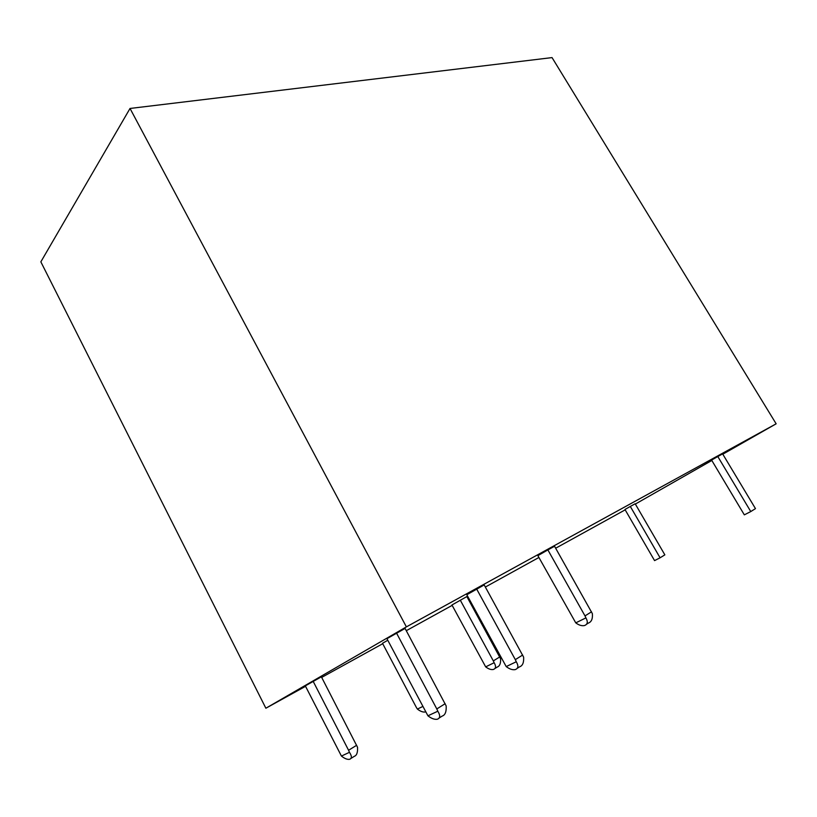 <?xml version="1.0" encoding="UTF-8"?>
<svg xmlns="http://www.w3.org/2000/svg" width="817" height="817" viewBox="0 0 817 817"><rect width="100%" height="100%" fill="white"/><g stroke="black" fill="none" stroke-linecap="round" stroke-linejoin="round"><path stroke-width="1.23" d="M305.548 686.321L265.872 708.227L406.386 626.884L776.15 423.809L722.82 454.211M625.179 509.849L555.662 548.227M538.903 557.48L485.349 587.045M467.875 596.696L467.14 597.104M452.158 605.377L406.294 630.693M382.724 643.714L321.684 677.405M711.821 460.482L635.35 504.069M485.676 666.866C488.535 669.041 491.109 669.909 493.417 669.46C495.98 668.459 496.215 666.212 494.142 662.73L485.676 666.866L451.944 604.978L466.854 596.573L500.576 658.747C500.862 663.312 499.769 666.08 497.298 667.029L494.969 668.49M427.934 715.804L437.81 711.219C440.496 715.549 440.281 718.235 437.166 719.277C434.44 719.644 431.366 718.49 427.934 715.804L386.941 638.68L405.079 628.436L446.174 705.949C446.49 711.74 445.173 715.11 442.211 716.06L439.219 717.969M506.203 666.58L516.273 661.76C518.703 665.886 518.335 668.5 515.18 669.623C512.453 670.083 509.461 669.072 506.203 666.58L466.813 594.745L484.195 584.931L523.626 657.123C523.973 662.536 522.635 665.763 519.622 666.805L517.294 668.286M630.305 506.448L635.166 503.762L664.854 554.855L660.085 557.797L630.305 506.448L624.974 509.491L654.56 560.605L660.085 557.797M422.798 706.48L417.395 709.074L416.282 707.287L382.499 643.296L387.769 640.262M750.772 511.565L744.328 514.853L711.587 460.073L717.796 456.529L722.616 453.884L755.47 508.623L750.772 511.565L717.796 456.529M575.76 622.86L585.912 617.897C588.117 621.829 587.637 624.382 584.472 625.556C581.765 626.088 578.865 625.179 575.76 622.86L537.882 555.652L547.88 549.912L554.549 546.256L592.345 613.587C592.825 618.745 591.508 621.9 588.414 623.054L586.616 624.188M341.424 756.062C344.539 758.544 347.235 759.636 349.513 759.33C351.974 758.452 351.964 756.113 349.462 752.314L341.424 756.062L305.323 685.871L321.377 676.813L357.55 747.31C357.795 752.488 356.733 755.48 354.374 756.287L350.963 758.421M776.15 423.809L552.047 57.599L130.026 108.457L406.386 626.884M265.872 708.227L40.85 261.849L130.026 108.457M313.166 681.337L348.573 750.261L356.661 745.267M349.462 752.314L348.573 750.261M585.912 617.897L585.003 615.906L591.518 611.821M547.88 549.912L585.003 615.906M417.395 709.074C420.377 711.393 423.012 712.363 425.31 711.975L425.657 711.873M516.273 661.76L515.323 659.646L522.676 655.02M476.679 589.067L515.323 659.646M437.81 711.219L436.809 708.942L445.173 703.692M396.551 633.124L436.809 708.942M494.142 662.73L493.325 660.902L499.769 656.929M460.298 600.189L493.325 660.902"/></g></svg>

